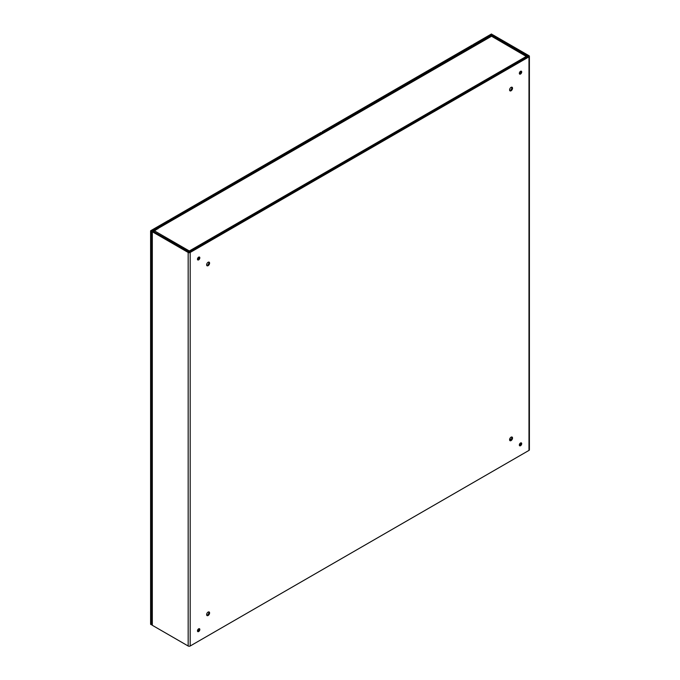 <?xml version="1.0" encoding="UTF-8"?>
<svg xmlns="http://www.w3.org/2000/svg" width="680" height="680" viewBox="0 0 680 680"><rect width="100%" height="100%" fill="white"/><g stroke="black" fill="none" stroke-linecap="round" stroke-linejoin="round"><path stroke-width="1.02" d="M474.07 45.517L474.07 44.829L492.125 34.757M492.125 34.408L491.419 34L473.365 44.421L474.07 44.829M473.365 45.925L473.365 44.421M151.904 624.376L151.308 624.725L151.308 231.175L169.362 220.753L169.362 221.442M151.308 624.725L150.603 624.308L150.603 230.767L168.657 220.346L169.362 220.753M151.308 231.175L150.603 230.767M322.898 132.795L322.192 131.699L322.192 133.203M322.192 131.699L472.481 44.931L473.195 46.027M322.898 132.107L473.195 45.339M170.238 220.932L170.238 220.252L321.716 132.795L321.716 133.484M321.716 132.795L321.002 132.387L169.532 219.844L169.532 221.349M170.238 220.252L169.532 219.844M527.263 57.026L491.555 36.236L158.542 228.174A1.436 0.825 -120 0 0 157.819 228.106L486.208 38.514A1.436 0.825 60 0 1 486.923 38.581L491.827 35.402L491.827 36.125M486.208 38.514L486.208 37.825L486.923 38.233M486.208 37.825L491.113 34.995A1.436 0.825 180 0 1 493.136 34.995L528.981 55.692A1.436 0.825 0 0 1 529.397 56.27L529.397 449.82A1.436 0.825 180 0 1 528.981 450.398L190.188 646A1.436 0.825 180 0 1 188.165 646L188.165 252.458L152.32 231.761A1.436 0.825 180 0 1 151.904 231.175A1.436 0.825 180 0 1 152.32 230.597L157.225 227.766L157.939 228.854M151.904 231.175L151.904 624.725A1.436 0.825 0 0 0 152.32 625.303L188.165 646M492.43 36.261L492.43 35.402L491.827 35.402M492.43 35.402L528.275 56.1M153.034 231.353L189.482 252.05L528.275 56.448M153.034 231.004L157.939 228.174M188.165 252.458A1.436 0.825 0 0 0 190.188 252.458L528.981 56.856A1.436 0.825 0 0 0 529.397 56.27M208.114 265.676A2.091 1.207 -60 0 1 207.069 265.786A2.091 1.207 -60 0 1 207.069 263.373A2.091 1.207 -60 0 1 209.159 262.166A2.091 1.207 -60 0 1 209.474 263.84A2.091 1.207 -60 0 1 208.114 265.676M208.114 615.494A2.091 1.207 -60 0 1 207.069 615.596A2.091 1.207 -60 0 1 207.069 613.19A2.091 1.207 -60 0 1 209.159 611.983A2.091 1.207 -60 0 1 209.474 613.658A2.091 1.207 -60 0 1 208.114 615.494M511.062 90.772A2.091 1.207 -60 0 1 510.017 90.873A2.091 1.207 -60 0 1 510.017 88.468A2.091 1.207 -60 0 1 512.108 87.261A2.091 1.207 -60 0 1 512.423 88.935A2.091 1.207 -60 0 1 511.062 90.772M511.062 440.589A2.091 1.207 -60 0 1 510.017 440.691A2.091 1.207 -60 0 1 510.017 438.285A2.091 1.207 -60 0 1 512.108 437.079A2.091 1.207 -60 0 1 512.423 438.753A2.091 1.207 -60 0 1 511.062 440.589M198.645 259.87A1.674 0.969 -60 0 1 197.812 259.955A1.674 0.969 -60 0 1 197.812 258.026A1.674 0.969 -60 0 1 199.478 257.057A1.674 0.969 -60 0 1 199.742 258.4A1.674 0.969 -60 0 1 198.645 259.87M198.645 631.55A1.674 0.969 -60 0 1 197.812 631.635A1.674 0.969 -60 0 1 197.812 629.706A1.674 0.969 -60 0 1 199.478 628.736A1.674 0.969 -60 0 1 199.742 630.079A1.674 0.969 -60 0 1 198.645 631.55M520.523 74.035A1.674 0.969 -60 0 1 519.69 74.12A1.674 0.969 -60 0 1 519.69 72.191A1.674 0.969 -60 0 1 521.365 71.222A1.674 0.969 -60 0 1 521.619 72.564A1.674 0.969 -60 0 1 520.523 74.035M520.523 445.714A1.674 0.969 -60 0 1 519.69 445.8A1.674 0.969 -60 0 1 519.69 443.87A1.674 0.969 -60 0 1 521.365 442.901A1.674 0.969 -60 0 1 521.619 444.244A1.674 0.969 -60 0 1 520.523 445.714M206.771 265.472A2.091 1.207 120 0 0 207.4 265.268A2.091 1.207 120 0 0 208.743 262.063M206.771 615.289A2.091 1.207 120 0 0 207.4 615.086A2.091 1.207 120 0 0 208.743 611.881M509.719 90.567A2.091 1.207 120 0 0 510.348 90.364A2.091 1.207 120 0 0 511.683 87.159M509.719 440.377A2.091 1.207 120 0 0 510.348 440.181A2.091 1.207 120 0 0 511.683 436.976M197.531 259.615A1.674 0.969 120 0 0 197.931 259.462A1.674 0.969 120 0 0 199.044 256.989M197.531 631.295A1.674 0.969 120 0 0 197.931 631.142A1.674 0.969 120 0 0 199.044 628.668M519.418 73.78A1.674 0.969 120 0 0 519.817 73.627A1.674 0.969 120 0 0 520.931 71.153M519.418 445.46A1.674 0.969 120 0 0 519.817 445.306A1.674 0.969 120 0 0 520.931 442.833M153.689 231.736A1.436 0.825 -60 0 1 154.479 230.851L158.542 228.174M188.708 251.949L189.329 250.971L189.89 251.812M189.329 251.787L189.329 250.971L154.479 230.851M491.555 36.236A1.436 0.825 -60 0 1 492.269 36.167L527.637 56.814M189.329 250.971L526.396 56.355L527.263 56.372M528.981 450.398L528.981 56.856M190.188 252.458L190.188 646M152.32 231.761L152.32 625.303M509.779 438.787L511.079 439.535M519.461 444.371L520.327 444.873M519.843 445.289L519.341 445.009M510.637 439.977L509.609 439.39"/></g></svg>
